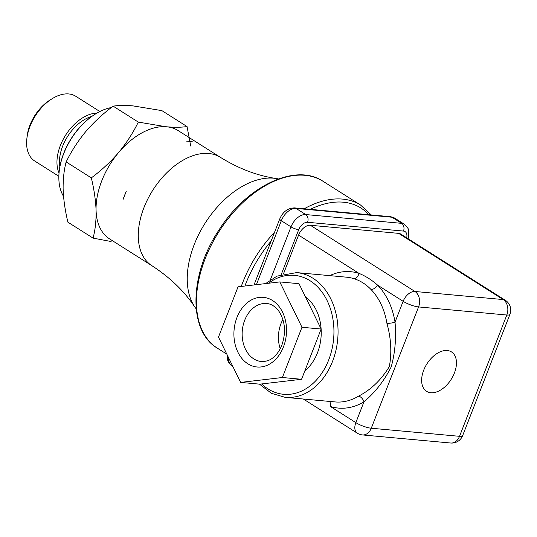 <?xml version="1.0" encoding="UTF-8"?>
<svg xmlns="http://www.w3.org/2000/svg" width="537" height="537" viewBox="0 0 537 537"><rect width="100%" height="100%" fill="white"/><g stroke="black" fill="none" stroke-linecap="round" stroke-linejoin="round"><path stroke-width="0.81" d="M196.186 308.862A78.664 48.565 -57.7 0 1 194.669 306.788A78.664 48.565 -57.7 0 1 204.08 224.828A78.664 48.565 -57.7 0 1 273.756 178.203A78.664 48.565 -57.7 0 1 275.911 178.465A78.664 48.565 -57.7 0 1 278.435 178.949M186.48 141.11A64.098 39.57 -57.7 0 1 189.407 141.244A64.098 39.57 -57.7 0 1 192.226 141.64L186.48 141.11M178.814 131.008A64.104 39.577 122.3 0 0 167.302 126.846L165.812 126.705A64.104 39.577 122.3 0 0 119.409 151.582L118.69 152.434A64.098 39.57 -57.7 0 1 166.557 126.779A64.098 39.57 -57.7 0 1 178.224 130.639L220.438 157.361A64.098 39.57 -57.7 0 0 208.772 153.501A64.098 39.57 -57.7 0 0 147.883 198.851A64.098 39.57 -57.7 0 0 151.864 265.674L109.655 238.945A64.098 39.57 -57.7 0 1 96.076 210.45A64.098 39.57 -57.7 0 1 118.69 152.434L117.979 153.287A64.104 39.577 122.3 0 0 96.049 209.531L96.103 211.37A64.104 39.577 122.3 0 0 110.239 239.321M123.134 199.348L126.215 191.454A64.098 39.57 -57.7 0 0 123.134 199.348M99.862 111.521L75.751 96.257A38.335 23.668 122.3 0 0 52.264 98.64L50.209 99.902A34.838 21.507 122.3 0 0 29.985 125.067A34.838 21.507 122.3 0 0 27.119 136.385L26.85 138.781A38.335 23.668 122.3 0 0 34.744 161.033L58.855 176.297M52.264 98.64A38.335 23.668 122.3 0 0 30.005 126.329A38.335 23.668 122.3 0 0 26.85 138.781M96.982 113.085A38.335 23.668 122.3 0 0 60.352 145.54A38.335 23.668 122.3 0 0 59.036 173.021M165.812 126.705L138.311 122.094L113.139 106.151C118.496 105.353 125.081 105.252 132.894 105.87L161.879 110.622L187.051 126.557C181.701 127.363 175.116 127.457 167.302 126.846M117.979 153.287C109.971 162.436 101.09 170.632 91.324 177.875L66.152 161.932C71.22 151.562 77.523 141.728 85.054 132.444L86.491 130.739C94.492 121.59 103.379 113.394 113.139 106.151M138.311 122.094C133.243 132.464 126.947 142.298 119.409 151.582M96.103 211.37C96.197 221.257 95.19 230.178 93.076 238.119L67.904 222.184C65.232 211.101 63.655 200.549 63.178 190.528L63.124 188.688C63.03 178.801 64.037 169.88 66.152 161.932M91.324 177.875C93.995 188.957 95.573 199.509 96.049 209.531M93.076 238.119L111.105 241.522M190.709 146.037L187.051 126.557M63.547 196.354A55.063 33.999 -57.7 0 1 59.184 171.525A55.063 33.999 -57.7 0 1 63.722 153.642A55.063 33.999 -57.7 0 1 95.693 113.857A55.063 33.999 -57.7 0 1 111.327 107.541M59.184 171.525L59.251 170.927A54.19 33.455 -57.7 0 1 95.177 114.173L95.693 113.857M280.22 348.735A29.132 21.856 95.2 0 1 282.898 319.508M282.381 377.518L301.969 327.275L279.811 281.925L238.066 286.818L218.478 337.061L240.636 382.411L282.381 377.518L301.566 379.276L321.153 329.033L299.002 283.684L279.811 281.925M301.969 327.275L321.153 329.033M240.636 382.411L259.821 384.17L301.566 379.276M305.486 296.968A42.826 32.126 95.2 0 1 321.119 328.953M321.126 329.107A42.826 32.126 95.2 0 1 304.841 370.872M330.336 406.469L355.85 422.626A11.653 7.196 122.3 0 0 357.293 433.171A11.653 11.653 0 0 0 362.462 434.93A11.653 8.74 -84.8 0 0 371.275 428.231L459.531 436.319L506.821 315.018L418.565 306.929A11.653 8.74 -84.8 0 0 414.933 291.477A11.653 7.196 122.3 0 0 403.146 301.317A11.653 2.759 21.3 0 0 418.565 306.929L371.275 428.231A11.653 2.759 -158.7 0 1 355.85 422.626L363.965 401.81A5.826 3.37 -121.2 0 0 358.481 396.192C371.033 389.721 381.324 379.834 389.352 366.529C391.896 352.668 391.077 338.256 386.909 323.294A5.826 1.255 -9.3 0 0 395.031 322.133C396.38 337.8 395.104 352.722 391.211 366.885C384.136 380.861 375.061 392.507 363.965 401.81A68.468 51.357 95.2 0 1 330.336 406.469A5.826 3.806 -72.6 0 0 329.496 401.414M447.274 350.527A23.306 14.392 -57.7 0 1 451.516 351.93A23.306 14.392 -57.7 0 1 451.208 379.323A23.306 14.392 -57.7 0 1 426.579 391.319A23.306 14.392 -57.7 0 1 425.129 367.019A23.306 14.392 -57.7 0 1 447.274 350.527M377.625 285.16A5.826 3.235 -44.1 0 1 370.986 289.47C365.986 284.274 360.287 280.67 353.896 278.656A5.826 3.806 -72.6 0 0 358.951 273.34C365.637 276.099 371.866 280.039 377.625 285.16A68.468 51.357 95.2 0 1 395.031 322.133L403.146 301.317L377.625 285.16M329.718 275.635A68.468 51.357 95.2 0 1 358.951 273.34L298.579 235.119A11.653 7.196 -57.7 0 1 310.366 225.272L398.622 233.36A11.653 7.196 -57.7 0 1 400.743 234.065L505.31 300.264A11.653 7.196 122.3 0 0 503.189 299.565A11.653 8.74 95.2 0 1 506.821 315.018A11.653 2.759 21.3 0 0 509.935 314.346L462.639 435.648A11.653 2.759 -158.7 0 1 459.531 436.319A11.653 8.74 95.2 0 1 450.718 443.018L362.462 434.93M298.579 235.119L283.516 273.756M59.849 166.839A36.127 22.306 -57.7 0 1 91.74 116.462M266.721 303.506A29.132 21.856 -84.8 0 0 242.301 330.524A29.132 21.856 -84.8 0 0 261.405 361.529C266.298 361.609 270.306 360.22 273.42 357.353C276.964 354.413 279.777 350.332 281.871 345.116C286.134 332.504 285.207 321.314 279.092 311.534C275.474 306.567 271.346 303.888 266.721 303.506M283.462 346.882A34.959 26.226 -84.8 0 0 259.29 297.404A34.959 26.226 -84.8 0 0 237.918 352.218A34.959 26.226 -84.8 0 0 283.462 346.882M268.527 283.247A59.728 44.799 95.2 0 1 325.563 297.612A59.728 44.799 95.2 0 1 320.247 375.41A59.728 44.799 95.2 0 1 261.64 383.955M265.62 283.59L276.958 276.139L296.639 272.601A62.641 46.988 95.2 0 1 304.016 274.085A62.641 46.988 95.2 0 1 337.108 344.237A62.641 46.988 95.2 0 1 285.207 397.36L335.088 401.931A62.641 46.988 95.2 0 0 358.481 396.192M370.986 289.47A62.641 46.988 95.2 0 1 386.909 323.294M296.639 272.601L346.526 277.179A62.641 46.988 95.2 0 1 353.896 278.656M398.622 233.36L503.189 299.565L414.933 291.477L310.366 225.272M281.267 274.434L298.72 229.668A8.74 5.397 -57.7 0 1 307.56 222.284L403.488 231.078A8.74 5.397 -57.7 0 1 406.684 237.824M403.488 231.078A5.826 4.37 -84.8 0 0 401.676 223.352A14.566 8.995 -57.7 0 1 404.327 224.231L394.641 218.103A14.566 8.995 -57.7 0 0 391.99 217.223A5.826 4.37 -84.8 0 0 390.466 216.693L394.641 218.103M270.319 279.931L291.007 226.862A14.566 8.995 -57.7 0 1 305.741 214.558A5.826 4.37 95.2 0 1 307.56 222.284M298.72 229.668A5.826 1.383 21.3 0 1 291.007 226.862L281.328 220.734A14.566 8.995 -57.7 0 1 296.062 208.43L305.741 214.558L401.676 223.352L391.99 217.223L296.062 208.43A5.826 4.37 -84.8 0 0 294.538 207.9L390.466 216.693M256.397 284.67L281.328 220.734A5.826 1.383 -158.7 0 1 279.737 218.968C282.831 211.779 287.765 208.094 294.538 207.9M232.863 366.502L231.722 365.778A14.566 8.995 -57.7 0 1 228.661 357.911M368.778 214.706A96.432 59.54 122.3 0 0 310.238 209.343M271.131 241.032A96.432 59.54 122.3 0 0 244.906 286.013M323.019 181.278C295.525 162.563 246.55 186.198 218.968 229.997C189.306 274.085 187.863 330.92 217.364 348.171A98.768 60.976 122.3 0 1 218.673 232.105A98.768 60.976 122.3 0 1 323.019 181.278L360.589 205.06A98.768 60.976 122.3 0 0 304.177 208.786M274.555 232.259A98.768 60.976 122.3 0 0 241.261 286.443M275.911 178.465C257.223 175.686 238.737 168.652 220.438 157.361M194.669 306.788C184.164 291.088 169.9 277.381 151.864 265.674M259.458 384.136L271.433 393.306L285.207 397.36M450.718 443.018A11.653 11.653 0 0 0 462.639 435.648M509.935 314.346A11.653 11.653 0 0 0 505.31 300.264M357.293 433.171L303.345 399.018M407.717 239.18C408.536 238.623 408.805 235.649 408.536 230.266C408.805 229.178 407.402 227.164 404.327 224.231M254.008 284.952L279.737 218.968M231.722 365.778L228.198 361.73L227.507 359.743L227.258 355.031M360.589 205.06L371.235 214.934M217.364 348.171L226.836 354.165"/></g></svg>
